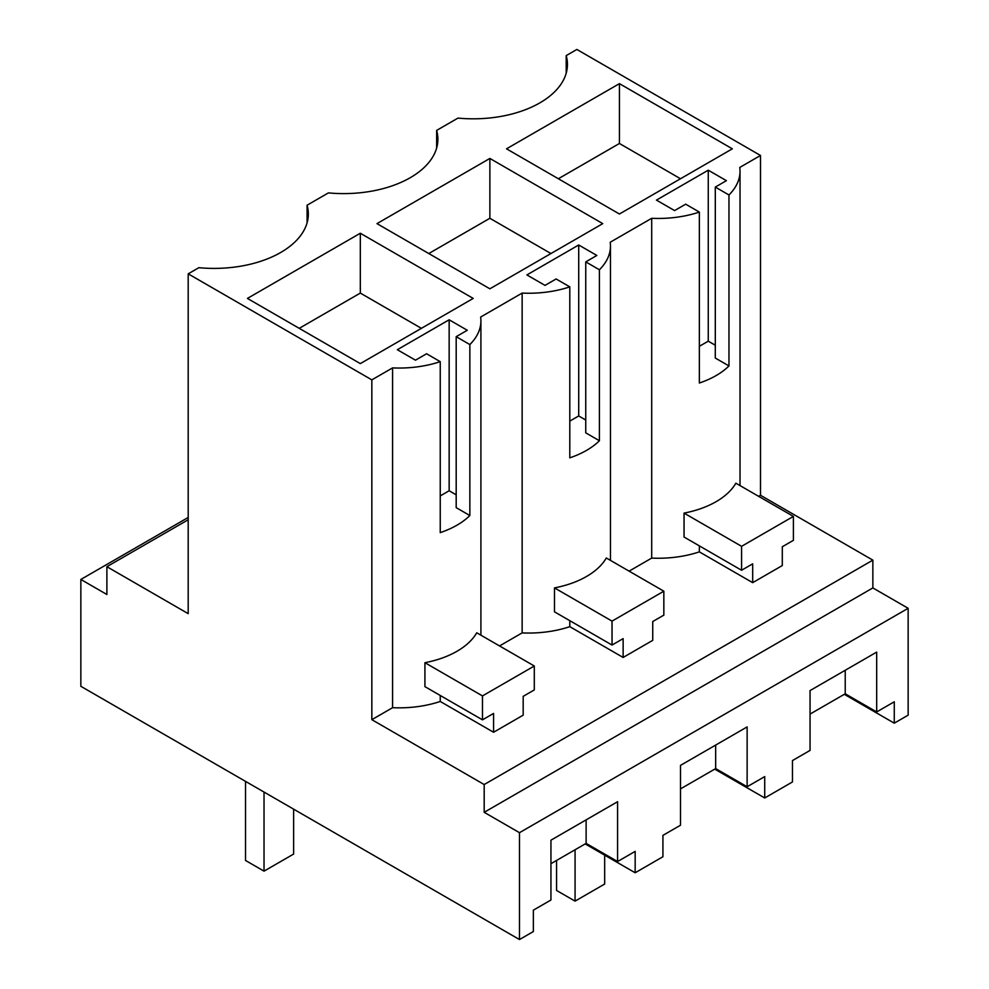 <?xml version="1.0" encoding="UTF-8"?>
<svg xmlns="http://www.w3.org/2000/svg" width="989" height="989" viewBox="0 0 989 989"><rect width="100%" height="100%" fill="white"/><g stroke="black" fill="none" stroke-linecap="round" stroke-linejoin="round"><path stroke-width="1.48" d="M908.149 608.297L519.485 832.689L519.485 939.55L533.368 931.539L533.368 910.164L550.947 900.015L550.947 840.18L617.581 801.708L617.581 861.543L635.161 851.393L635.161 872.768L649.044 864.757L662.927 856.734L662.927 835.371L680.506 825.222L680.506 765.375L747.128 726.915L747.128 786.75L764.72 776.6L764.72 797.975L792.473 781.94L792.473 760.566L810.053 750.416L810.053 690.582L876.687 652.11L876.687 711.956L894.266 701.794L894.266 723.169L908.149 715.158L908.149 608.297L872.854 587.923L872.854 560.145L760.504 495.279L760.504 155.471L576.859 49.45L566.202 55.607L566.202 73.211M623.132 657.45L623.132 638.634L612.03 645.051L612.03 621.117L663.842 591.199L663.842 615.133L652.74 621.537L652.74 640.353L623.132 657.45L569.8 626.655L569.8 620.672M499.544 645.941L522.143 632.898A81.728 47.188 0 0 0 569.8 626.655M493.573 732.256L493.573 713.44L482.471 719.844L482.471 695.922L534.295 666.005L534.295 689.926L523.181 696.343L523.181 715.158L493.573 732.256L440.241 701.461L440.241 695.465M872.854 560.145L484.19 784.537L371.839 719.671L392.584 707.691A81.728 47.188 0 0 0 440.241 701.461M758.65 496.342L760.504 495.279M752.678 582.657L752.678 563.841L741.577 570.257L741.577 546.324L793.401 516.406L793.401 540.328L782.299 546.744L782.299 565.56L752.678 582.657L699.347 551.862L699.347 545.866M629.103 571.148L651.702 558.093A81.728 47.188 0 0 0 699.347 551.862M484.19 784.537L484.19 812.315L872.854 587.923M519.485 832.689L484.19 812.315M894.266 723.169L844.297 694.315M764.72 797.975L714.738 769.121M635.161 872.768L585.191 843.914M519.485 939.55L80.851 686.304L80.851 579.455L188.194 517.47M188.194 519.757L106.886 566.697L106.886 594.488L80.851 579.455M566.202 55.607A94.227 54.395 180 0 1 567.439 64.409A94.227 54.395 180 0 1 457.969 118.099L436.644 130.4A94.227 54.395 180 0 1 437.892 139.202A94.227 54.395 180 0 1 328.41 192.892L307.085 205.205A94.227 54.395 180 0 1 308.333 214.007A94.227 54.395 180 0 1 198.851 267.685L188.194 273.842L188.194 613.65L106.886 566.697M569.8 286.859L556.127 278.972L545.026 285.388L526.89 274.917L578.713 244.988L596.849 255.459L585.748 261.875L585.748 432.848L599.408 440.735A81.728 47.188 0 0 1 569.8 457.833L569.8 286.859A81.728 47.188 180 0 1 522.143 293.09L480.642 317.049A81.728 47.188 180 0 1 480.914 320.856A81.728 47.188 180 0 1 469.849 344.568L456.189 336.668L467.29 330.264L449.154 319.793L397.331 349.71L415.467 360.181L426.58 353.765L440.241 361.653A81.728 47.188 180 0 1 392.584 367.896L371.839 379.863L371.839 719.671M585.748 261.875L599.408 269.762A81.728 47.188 180 0 0 610.473 246.063A81.728 47.188 180 0 0 610.201 242.256L651.702 218.297A81.728 47.188 180 0 0 699.347 212.066L685.686 204.179L674.585 210.583L656.449 200.112L708.26 170.195L726.408 180.666L715.294 187.082L715.294 358.043L728.967 365.93L728.967 194.969L715.294 187.082M760.504 155.471L739.76 167.45A81.728 47.188 180 0 1 740.019 171.258A81.728 47.188 180 0 1 728.967 194.969M188.194 273.842L371.839 379.863M619.423 83.645L732.33 148.82L619.423 214.007L506.529 148.82L619.423 83.645L619.423 143.479L680.506 178.749M489.876 158.438L376.97 223.625L489.876 288.8L602.771 223.625L489.876 158.438L489.876 218.285L550.947 253.543M247.423 298.418L360.317 233.243L473.212 298.418L360.317 363.606L247.423 298.418M699.347 212.066L699.347 383.027A81.728 47.188 0 0 0 728.967 365.93M651.702 558.093L651.702 218.297M741.577 570.257L684.042 537.027L684.042 513.106A81.728 47.188 0 0 0 735.865 483.188L793.401 516.406M876.687 711.956L845.224 693.784L845.224 670.282M810.053 714.083L845.224 693.784M436.644 130.4L436.644 148.016M708.26 170.195L708.26 341.168L715.294 345.223M699.347 346.311L708.26 341.168M558.352 178.749L619.423 143.479M741.577 546.324L684.042 513.106M307.085 222.809L307.085 205.205M522.143 293.09L522.143 632.898M440.241 361.653L440.241 532.626A81.728 47.188 0 0 0 469.849 515.529L469.849 344.568M392.584 707.691L392.584 367.896M482.471 719.844L424.924 686.626L424.924 662.704A81.728 47.188 0 0 0 476.747 632.775L534.295 666.005M456.189 336.668L456.189 507.641L469.849 515.529M449.154 319.793L449.154 490.754L456.189 494.821M440.241 495.909L449.154 490.754M360.317 233.243L360.317 293.078L421.388 328.336M299.247 328.336L360.317 293.078M482.471 695.922L424.924 662.704M617.581 861.543L586.118 843.382L586.118 819.869M550.947 863.681L586.118 843.382M599.408 440.735L599.408 269.762M612.03 645.051L554.483 611.832L554.483 587.899A81.728 47.188 0 0 0 606.306 557.981L663.842 591.199M578.713 244.988L578.713 415.961L585.748 420.016M569.8 421.104L578.713 415.961M428.793 253.543L489.876 218.285M612.03 621.117L554.483 587.899M747.128 786.75L715.665 768.589L715.665 745.076M680.506 788.888L715.665 768.589M264.026 792.065L264.026 871.148L293.634 854.051L293.634 809.163M245.519 781.372L245.519 860.467L264.026 871.148M575.066 849.761L575.066 901.127L604.675 884.03L604.675 855.164M556.56 860.442L556.56 890.446L575.066 901.127M740.019 485.587L740.019 171.258M480.914 635.185L480.914 320.856M610.473 560.38L610.473 246.063"/></g></svg>
